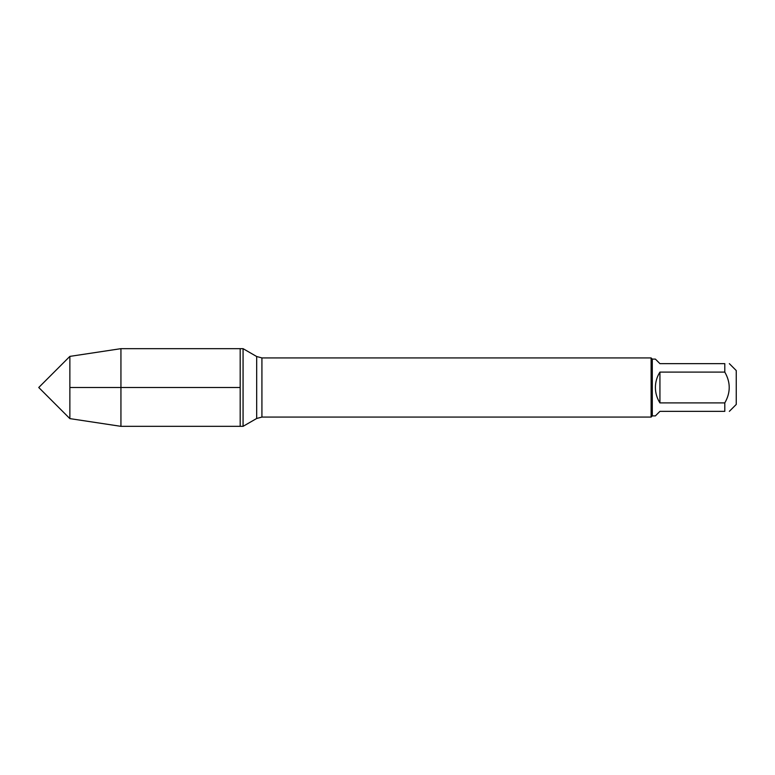 <?xml version="1.0" encoding="UTF-8"?>
<svg xmlns="http://www.w3.org/2000/svg" width="775" height="775" viewBox="0 0 775 775"><rect width="100%" height="100%" fill="white"/><g stroke="black" fill="none" stroke-linecap="round" stroke-linejoin="round"><path stroke-width="1.16" d="M243.069 426.337L243.069 348.663L240.182 348.663L240.182 426.337L240.182 348.663L120.939 348.663L120.939 426.337L243.069 426.337L256.68 418.481L256.68 356.519L243.069 348.663M659.932 402.903L659.932 372.097C656.948 376.795 655.427 381.93 655.388 387.5C655.427 393.07 656.948 398.205 659.932 402.903L724.799 402.903C730.689 392.634 730.689 382.366 724.799 372.097L724.799 363.649C730.689 363.649 730.689 363.649 724.799 363.649L659.932 363.649L655.388 359.106L652.298 359.106L652.298 415.894L651.116 417.076L651.116 357.924L261.921 357.924L261.921 417.076L256.68 418.481M729.343 363.649L736.25 370.557L736.25 404.443L729.343 411.351M724.799 402.903L724.799 411.351C730.689 411.351 730.689 411.351 724.799 411.351L659.932 411.351L655.388 415.894L652.298 415.894M724.799 372.097L659.932 372.097M69.866 418.616L38.75 387.5L69.866 356.384L69.866 418.616L120.939 426.337M240.182 387.5L69.866 387.5L240.182 387.5M651.116 417.076L261.921 417.076M261.921 357.924L256.68 356.519M652.298 359.106L651.116 357.924M69.866 356.384L120.939 348.663"/></g></svg>
